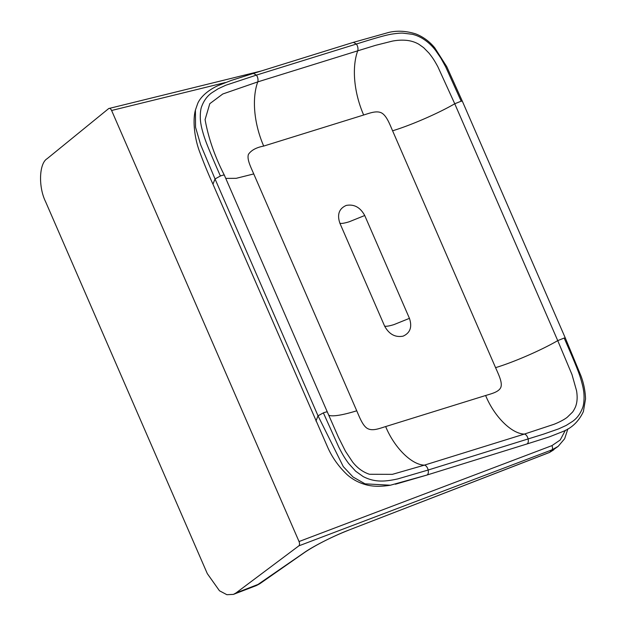 <?xml version="1.0" encoding="UTF-8"?>
<svg xmlns="http://www.w3.org/2000/svg" width="626" height="626" viewBox="0 0 626 626"><rect width="100%" height="100%" fill="white"/><g stroke="black" fill="none" stroke-linecap="round" stroke-linejoin="round"><path stroke-width="0.94" d="M225.383 82.53L111.608 110.481C110.692 108.674 109.73 108.032 108.721 108.548L47.114 158.707C39.086 163.409 38.249 186.869 45.573 201.666L207.3 573.619L219.468 590.772L226.886 594.7L233.435 594.387L235.947 592.994L298.868 545.849L551.905 449.883L558.142 446.377L549.573 452.426L553.83 449.758M298.868 545.849L298.868 545.849C299.697 544.933 299.76 543.493 299.04 541.537L551.936 445.626L560.207 440L565.388 430.273M235.947 592.994L259.743 583.776L256.402 585.553L303.829 552.891C312.875 546.435 333.415 535.981 348.643 530.152L549.573 452.434M303.829 552.891L304.322 552.633C316.772 544.197 334.871 535.559 348.408 530.285L348.15 530.339M348.643 530.152L549.738 452.324L551.905 449.883C552.742 448.975 552.75 447.559 551.936 445.626M261.065 71.035L108.721 108.548M111.608 110.481L299.04 541.537M526.81 444.022L549.323 436.885L562.805 431.564C571.976 427.941 578.839 421.282 583.385 411.579L585.545 398.856C585.255 390.992 583.729 383.355 580.991 375.944L565.348 338.11L564.167 338.048C572.978 358.095 578.189 370.709 579.793 375.866C579.934 375.952 582.876 385.491 583.393 389.615C584.535 395.1 584.215 404.31 582.493 408.058C580.255 413.935 576.922 418.395 572.493 421.439L566.233 425.398L558.682 428.857L543.345 434.209L428.161 470.024C428.653 472.826 428.184 474.524 426.736 475.111L526.693 444.053L426.736 475.111L390.381 485.22C380.209 486.864 371.641 486.582 364.676 484.375C358.252 482.45 352.508 479.305 347.43 474.938C338.744 466.753 332.124 457.45 327.578 447.034L212.965 184.193L215.031 178.95L200.649 144.755L195.539 127.266L195.422 110.051L197.706 103.478C200.187 97.593 207.073 90.731 217.621 85.793L231.158 80.472L253.42 73.414L256.441 75.097L356.397 44.031C374.254 38.382 385.522 35.181 390.209 34.43C390.264 34.289 398.934 32.928 402.815 33.131L412.424 34.297C415.813 35.22 417.237 35.69 421.165 37.709C426.854 40.94 431.721 45.26 435.759 50.651L440.829 58.069L445.642 66.763L461.174 101.185L462.364 101.248L446.745 66.646L434.78 47.873C429.608 41.559 423.332 36.926 415.961 33.976C406.415 30.924 397.338 30.408 388.738 32.435L353.385 42.349L356.397 44.031A5.172 2.778 72.7 0 1 357.704 50.831L375.584 45.33L392.353 41.113C397.22 40.174 402.025 39.923 406.759 40.377C411.259 40.87 415.335 42.192 418.99 44.344L423.638 47.654L429.013 53.147C432.574 57.67 434.061 59.799 437.856 66.739L454.75 103.767L461.174 101.185M390.381 485.22L365.044 483.835L353.041 477.012L343.291 466.605L318.016 415.813L215.031 178.95L220.391 176.008C211.596 155.984 206.369 143.385 204.725 138.229C204.577 138.127 201.588 128.635 201.032 124.543C199.843 119.096 200.077 109.957 201.807 106.201C204.053 100.316 207.425 95.825 211.924 92.726L218.247 88.72L225.845 85.222L256.441 75.097A5.172 2.778 72.7 0 1 257.748 81.896L357.704 50.831A62.201 33.421 -107.3 0 0 363.659 115.012C369.872 113.079 376.656 110.364 381.664 112.985C386.618 115.849 389.575 123.815 392.588 130.787C410.398 125.443 438.208 113.408 454.75 103.767L557.735 340.622L572.007 374.622L576.554 390.734C577.548 396.743 577.282 401.892 575.732 406.18C575.834 406.407 573.4 411.345 572.328 412.315L567.359 417.151C564.973 419.209 559.276 422.214 554.057 424.279L524.353 434.084L424.389 465.141L392.345 474.352L369.473 474.273L367.618 473.624M356.742 410.789C359.637 417.495 362.931 426.157 367.658 428.591C372.705 431.267 379.403 428.474 385.663 426.564C394.153 447.316 411.415 464.813 424.389 465.141A5.172 2.778 -107.3 0 1 427.613 468.35A5.172 2.778 -107.3 0 1 428.161 470.024L397.886 478.882C385.812 481.519 375.193 482.787 363.135 476.55L355.654 471.214L348.682 463.53C344.097 457.363 341.976 453.287 338.736 447.019L323.376 412.87A5.172 0.869 -23.5 0 1 327.359 412.065L224.366 175.202C214.804 156.516 208.372 137.978 205.085 119.605L209.796 103.681L222.77 93.994L257.748 81.896A62.201 33.421 72.7 0 0 263.702 146.077C256.316 147.478 251.222 150.248 248.428 154.387C246.777 159.262 250.736 166.907 253.749 173.926L356.742 410.789A62.201 10.462 -23.5 0 1 328.752 415.273M564.167 338.048L557.735 340.622C541.2 350.27 513.383 362.305 495.573 367.65C498.617 374.622 502.514 382.353 500.894 387.197C499.032 391.931 491.84 393.605 485.627 395.507C494.11 416.259 511.379 433.748 524.353 434.084A5.172 2.778 -107.3 0 1 527.569 437.292A5.172 2.778 -107.3 0 1 528.117 438.959C528.634 441.784 528.156 443.482 526.693 444.053M409.443 318.352C412.323 327.015 410.202 332.946 403.081 336.154C395.202 337.61 389.043 334.245 384.607 326.076L339.887 223.224C336.945 214.53 339.057 208.599 346.241 205.43C354.12 203.974 360.279 207.331 364.723 215.508L409.443 318.352L393.965 324.604C389.09 326.091 385.976 326.584 384.607 326.076M259.743 583.776L304.33 552.633M315.958 421.048L318.016 415.813L323.376 412.87M426.846 475.079L395.413 484.227M220.391 176.008C223.02 175.037 224.343 174.818 224.358 175.35M363.659 115.012L263.702 146.077M225.759 178.41L236.213 178.324L253.749 173.926M495.573 367.65L392.588 130.787M385.663 426.564L485.627 395.507M339.887 223.224C341.248 223.74 344.37 223.247 349.245 221.76L364.723 215.508M233.435 594.387L256.402 585.553M558.142 446.377L564.644 438.74L567.876 428.88M212.965 184.193C208.481 174.435 203.998 163.527 199.514 151.469C194.475 137.97 192.55 120.435 195.422 110.051M353.385 42.349L253.42 73.414M565.348 338.11L462.364 101.248M369.473 474.273C362.947 472.129 357.29 467.998 352.508 461.878L345.474 451.26L338.533 437.449L327.359 412.065M368.824 474.062L369.238 474.203"/></g></svg>

